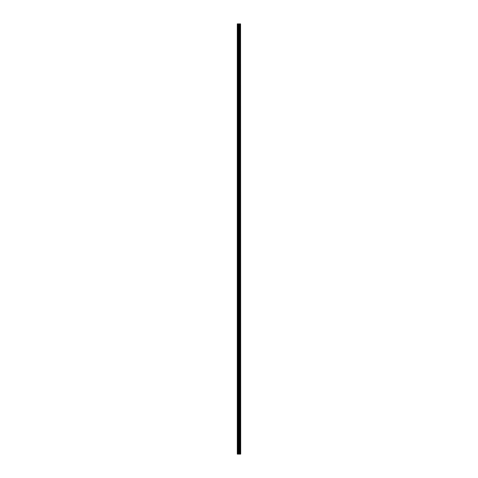 <?xml version="1.0" encoding="UTF-8"?>
<svg xmlns="http://www.w3.org/2000/svg" width="478" height="478" viewBox="0 0 478 478"><rect width="100%" height="100%" fill="white"/><g stroke="black" fill="none" stroke-linecap="round" stroke-linejoin="round"><path stroke-width="0.72" d="M240.559 454.1L240.559 23.9L240.697 454.1L240.201 454.1L240.201 23.9L237.303 23.9L237.303 454.1L238.642 454.1L238.642 23.9M238.642 454.1L240.201 454.1L240.201 23.9L240.559 23.9M239.789 23.9L239.789 454.1L239.789 23.9M239.831 454.1L239.831 23.9M239.436 454.1L239.436 23.9M239.305 454.1L239.305 23.9M239.173 454.1L239.173 23.9M237.524 454.1L237.524 23.9M237.303 454.1L237.303 23.9M240.53 454.1L240.53 23.9M240.165 454.1L240.165 23.9M239.472 454.1L239.472 23.9M238.773 454.1L238.773 23.9M238.193 454.1L238.193 23.9M238.062 454.1L238.062 23.9M240.201 454.1L240.201 23.9"/></g></svg>
